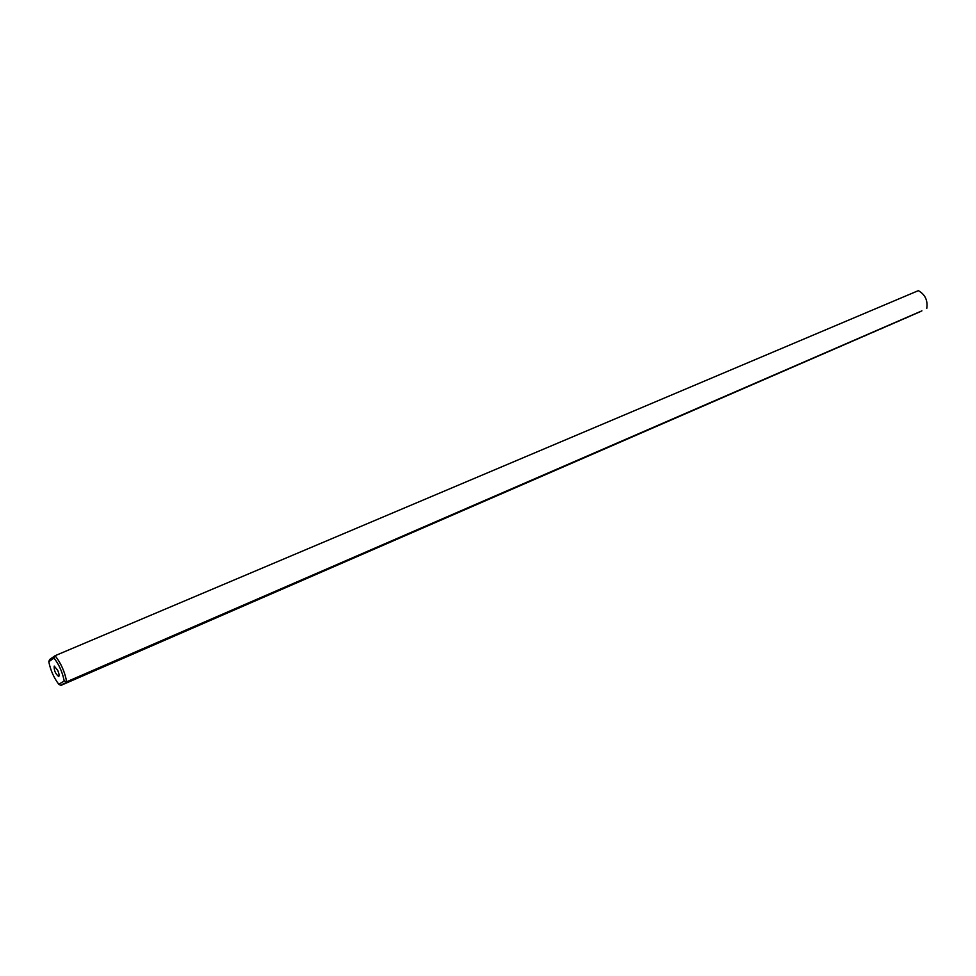 <?xml version="1.0" encoding="UTF-8"?>
<svg xmlns="http://www.w3.org/2000/svg" width="976" height="976" viewBox="0 0 976 976"><rect width="100%" height="100%" fill="white"/><g stroke="black" fill="none" stroke-linecap="round" stroke-linejoin="round"><path stroke-width="1.46" d="M63.904 683.42L61.012 685.359L920.295 311.661M921.917 310.844L66.673 681.785L64.221 681.016L58.78 684.274C53.851 677.771 50.52 670.256 48.8 661.728L54.009 658.056C59.072 664.595 62.476 672.244 64.221 681.016M63.757 683.786L77.385 677.686L66.673 681.785C64.794 671.756 60.927 663.07 55.071 655.713L918.355 290.641C925.138 294.532 927.944 300.449 926.773 308.404M913.268 314.65L905.252 318.322L913.268 314.65M905.264 318.127L897.212 321.812L905.264 318.127M897.2 321.629L889.099 325.337L897.2 321.629M889.063 325.167L880.925 328.888L889.063 325.167M880.864 328.729L872.678 332.474L880.864 328.729M872.581 332.328L864.358 336.086L872.581 332.328M864.236 335.951L855.964 339.733L864.236 335.951M855.818 339.599L847.51 343.406L855.818 339.599M847.339 343.284L838.97 347.114L847.339 343.284M838.774 347.005L830.356 350.848L838.774 347.005M830.137 350.762L821.682 354.617L830.137 350.762M821.426 354.544L812.923 358.424L821.426 354.544M812.63 358.363L804.078 362.267L812.63 358.363M803.76 362.206L795.159 366.134L803.76 362.206M794.818 366.098L786.168 370.05L794.818 366.098M785.79 370.014L777.091 373.991L785.79 370.014M776.689 373.967L767.941 377.968L776.689 373.967M767.502 377.956L758.706 381.982L767.502 377.956M758.23 381.982L749.385 386.02L758.23 381.982M748.885 386.045L739.979 390.107L748.885 386.045M739.442 390.144L730.487 394.231L739.442 390.144M729.914 394.292L720.898 398.391L729.914 394.292M720.3 398.464L711.236 402.588L720.3 398.464M710.601 402.673L701.476 406.833L710.601 402.673M700.817 406.931L691.63 411.103L700.817 406.931M690.935 411.213L681.687 415.422L690.935 411.213M680.955 415.544L671.659 419.778L680.955 415.544M670.89 419.924L661.533 424.182L670.89 419.924M660.728 424.34L651.309 428.623L660.728 424.34M650.467 428.793L640.988 433.1L650.467 428.793M640.11 433.295L630.569 437.626L640.11 433.295M629.654 437.834L620.053 442.201L629.654 437.834M619.101 442.421L609.427 446.813L619.101 442.421M608.438 447.045L598.703 451.473L608.438 447.045M597.678 451.717L587.869 456.17L597.678 451.717M586.808 456.439L576.938 460.916L586.808 456.439M575.84 461.209L565.897 465.723L575.84 461.209M79.593 677.185L78.922 677.503L79.593 677.185M75.14 679.15L74.518 679.418L75.115 679.125M74.042 679.564L73.237 679.906L74.042 679.564M72.322 680.309L71.529 680.65L72.37 680.345M71.443 680.723L72.065 680.455L71.431 680.699M70.955 680.906L70.248 681.248L70.955 680.906M68.637 681.907L69.406 681.577L68.637 681.907M69.125 681.724L68.222 682.151L69.125 681.724M67.271 682.517L68.332 682.041L67.259 682.505M65.965 683.078L66.978 682.639L65.965 683.078M63.745 684.005L65.258 683.395L63.745 684.005M564.75 466.016L554.746 470.566L564.75 466.016M553.563 470.883L543.486 475.458L553.563 470.883M542.253 475.788L532.103 480.387L542.253 475.788M530.846 480.753L520.611 485.377L530.846 480.753M519.317 485.755L509.008 490.428L519.317 485.755M507.666 490.818L497.284 495.515L507.666 490.818M495.893 495.93L485.438 500.664L495.893 495.93M484.011 501.091L473.482 505.861L484.011 501.091M472.006 506.3L461.392 511.107L472.006 506.3M459.879 511.57L449.18 516.414L459.879 511.57M447.618 516.89L436.833 521.77L447.618 516.89M435.235 522.27L424.365 527.186L435.235 522.27M422.718 527.711L411.762 532.652L422.718 527.711M410.066 533.201L399.025 538.191L410.066 533.201M397.293 538.752L386.167 543.778L397.293 538.752M384.373 544.364L373.149 549.427L384.373 544.364M371.319 550.037L360.01 555.137L371.319 550.037M358.131 555.759L346.712 560.907L358.131 555.759M344.784 561.554L333.28 566.739L344.784 561.554M331.303 567.41L319.701 572.644L331.303 567.41M317.676 573.327L305.964 578.597L317.676 573.327M303.89 579.317L292.092 584.636L303.89 579.317M289.957 585.368L278.05 590.724L289.957 585.368M275.879 591.48L263.862 596.897L275.879 591.48M261.629 597.666L249.502 603.119L261.629 597.666M247.233 603.924L234.984 609.427L247.233 603.924M232.666 610.256L220.308 615.807L232.666 610.256M217.929 616.649L205.46 622.249L217.929 616.649M203.032 623.127L190.442 628.776L203.032 623.127M187.953 629.666L175.241 635.376L187.953 629.666M172.703 636.291L159.881 642.049L172.703 636.291M157.282 642.989L144.326 648.796L157.282 642.989M141.679 649.772L128.588 655.628L141.679 649.772M125.892 656.628L112.667 662.545L125.892 656.628M109.91 663.57L96.563 669.548L109.91 663.57M93.745 670.585L80.264 676.624L93.745 670.585M54.009 658.056L55.071 655.713L52.692 657.385L49.556 659.605L48.8 661.728M61.012 685.359L58.889 684.408M63.428 683.834L64.233 683.322M57.755 670.439C59.121 673.769 59.438 675.795 58.706 676.527C55.4 673.818 53.912 670.341 54.229 666.083L57.755 670.439"/></g></svg>
